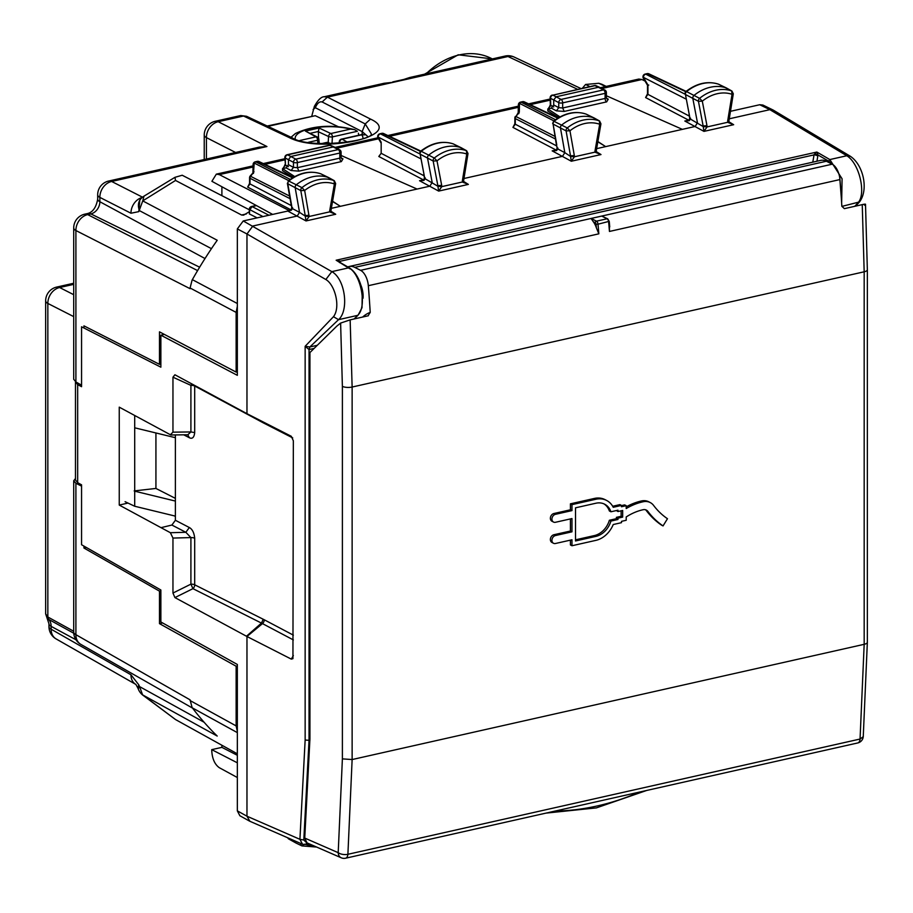 <?xml version="1.0" encoding="UTF-8"?>
<svg xmlns="http://www.w3.org/2000/svg" width="913" height="913" viewBox="0 0 913 913"><rect width="100%" height="100%" fill="white"/><g stroke="black" fill="none" stroke-linecap="round" stroke-linejoin="round"><path stroke-width="1.37" d="M409.56 77.548L403.866 79.431L406.125 79.431L409.56 77.548L505.049 56.058A14.117 7.293 77.3 0 1 508.005 56.503L577.678 89.348M47.396 618.375L48.686 619.391A12.371 9.712 -62.5 0 1 51.151 626.375L51.151 629.228A14.117 4.827 180 0 1 48.96 626.649A14.117 14.117 0 0 0 56.081 638.906A14.117 11.116 -60.3 0 1 51.151 629.228L130.97 674.787A14.117 11.116 119.7 0 0 135.615 684.294L56.081 638.906M75.984 639.785L51.151 626.375A14.117 4.827 180 0 1 48.96 623.784L45.65 613.867L47.841 616.994L47.841 303.436L73.713 316.617M73.713 284.354L59.63 287.527A14.117 7.293 -102.7 0 0 56.674 287.081L73.713 283.247M204.238 159.535L204.238 135.044A14.117 4.827 0 0 0 206.429 137.623A14.117 11.287 -63 0 1 218.218 121.714L243.52 116.019L240.747 115.54L246.601 116.305L243.52 116.019L288.953 137.441C321.273 154.571 406.445 135.398 370.507 119.089L327.425 97.132L324.275 96.744L384.19 83.254L393.571 82.25L383.905 83.323M267.931 126.359L315.293 115.7L267.201 126.017M288.953 137.441L292.034 137.726C309.884 149.641 374.113 140.591 371.26 133.755L365.223 123.928L322.129 101.971C319.641 101.297 317.439 103.055 315.533 107.255L314.346 106.433L311.824 115.974M362.164 134.462L362.164 131.586L315.339 107.723L313.102 109.537M315.293 115.7L338.095 126.622M589.901 86.598L585.587 84.464L582.311 88.31M249.34 209.796L182.201 175.239L174.954 177.327L175.536 180.454L241.58 215.023L243.588 215.148L249.203 211.805M175.536 180.454L142.748 200.894L143.969 196.169A14.117 14.117 0 0 0 140.568 199.16L139.803 200.084L138.787 211.633L130.97 213.231A14.117 11.287 -63 0 1 142.234 197.448M259.224 147.164L266.927 146.537L218.218 121.714A14.117 7.293 77.3 0 0 215.251 121.281L240.747 115.54M259.52 147.096L108.693 181.036A14.117 7.293 77.3 0 1 111.648 181.47L266.927 146.537M192.517 708.1L80.823 644.361A14.117 11.116 -60.3 0 1 75.905 634.683L190.075 699.849L192.107 707.552L195.462 711.889A386.165 303.139 117.5 0 0 214.03 732.899L217.214 736.061L142.748 694.953L175.536 719.558L237.334 753.796M137.772 687.888L138.536 689.635A14.117 4.508 -23.5 0 1 139.552 686.587L138.787 684.83L137.772 687.888L135.911 684.465M81.565 385.195L75.905 381.954L73.713 379.249M160.871 364.036L159.478 364.344L83.962 325.873L83.962 328.007M125.07 501.682L134.702 506.247L175.387 516.13M83.962 546.1L83.962 548.04L86.393 547.492M75.471 478.538L73.713 480.786L75.905 483.251L75.905 634.683A14.117 4.827 180 0 1 73.713 632.093A14.117 14.117 0 0 0 80.823 644.361M81.565 486.138L75.905 483.251M370.507 119.089L365.223 123.928L362.164 131.586L367.768 136.471M601.884 84.281L598.825 83.277L585.587 84.464M237.334 306.312L236.136 312.394L236.136 372.082L237.334 371.808M190.075 700.556L236.136 725.903L237.334 731.45M162.594 622.94L159.478 623.636L236.136 666.216L237.334 665.942M236.136 666.216L236.136 725.903M175.536 719.558L142.656 695.021L139.552 686.587L204.09 722.229M159.478 623.636L159.478 591.145L83.962 548.04M75.905 381.954L75.905 230.533A14.117 4.827 180 0 1 73.713 227.953L73.713 379.294M205.014 258.539L99.859 201.739A14.117 4.827 180 0 1 97.68 199.16C96.207 207.24 92.943 212.01 87.899 213.459L84.726 214.178A14.117 7.293 77.3 0 1 87.694 214.612A14.117 11.287 -63 0 0 75.905 230.533L190.075 288.691L190.075 287.983L236.136 312.394M159.478 364.344L159.478 331.853L236.136 372.082M134.702 506.247L134.702 415.483M134.702 491.183L175.387 501.066M134.702 427.809L175.387 437.692M160.871 590.837L159.478 591.145M140.568 199.16A14.117 11.333 39.4 0 0 139.552 210.698L211.451 248.667M190.075 287.983L192.107 280.074L195.462 274.22A386.165 303.139 -62.5 0 1 214.03 244.844L217.214 240.256L142.748 200.894L138.787 211.633M256.507 205.619L252.125 206.6L249.774 209.785L249.363 213.95L257.101 217.842M249.363 213.95L249.317 209.397L262.887 216.541M175.387 498.372L155.929 488.444L155.929 432.967M155.929 488.444L134.177 490.92M341.097 155.461L417.07 189.059L340.378 206.315L332.503 201.465M286.066 167.855L288.428 164.671L293.461 167.364L291.099 170.537L286.066 167.855L282.528 168.643L282.528 170.64L293.393 177.339M282.528 168.643L294.716 176.586M332.537 201.214L340.378 206.315L331.293 208.358M606.38 95.762L682.365 129.361L605.661 146.616L597.787 141.755M551.361 108.145L553.712 104.961L558.756 107.666L556.382 110.838L551.361 108.145L547.823 108.944L547.823 110.941L558.676 117.629M547.823 108.944L560.011 116.887M597.832 141.515L605.661 146.616L596.577 148.659M522.487 101.697L523.126 101.765A2.819 2.203 -64.8 0 1 524.347 101.879L558.265 117.88M685.983 99.038L643.414 77.354A2.819 2.26 117 0 1 645.765 74.17L645.183 74.079A2.819 2.819 0 0 0 643.368 78.29A2.819 1.347 -30.7 0 1 643.414 77.354L647.945 84.977L647.945 94.37A2.819 0.97 180 0 1 647.5 93.856L645.594 97.554L647.945 94.37L689.212 116.031M645.126 74.09L647.123 73.645A2.819 1.461 77.3 0 1 647.705 73.736A2.819 2.203 -64.8 0 1 648.938 73.85A2.819 2.819 0 0 0 647.123 73.645M379.899 133.777A2.819 2.819 0 0 0 378.085 137.989A2.819 1.347 -30.7 0 1 378.119 137.053L381.166 142.188L381.166 153.293L378.804 156.477L423.381 179.861A2.819 2.248 117.7 0 0 423.427 179.85A2.819 1.461 -102.7 0 0 423.392 179.872L419.535 180.728L422.228 180.352M379.888 133.777L380.481 133.869A2.819 2.26 117 0 0 378.119 137.053L420.688 158.736M379.831 133.8L381.828 133.344A2.819 1.461 77.3 0 1 382.421 133.435A2.819 2.203 -64.8 0 1 383.654 133.549A2.819 2.819 0 0 0 381.828 133.344M257.192 161.396L257.831 161.475A2.819 2.203 -64.8 0 1 259.064 161.59L292.982 177.579M643.368 78.278L647.5 85.24L647.5 93.845M648.778 85.092L647.945 84.977M259.132 161.612A2.819 2.819 0 0 0 257.226 161.384L255.298 161.818A2.819 1.461 77.3 0 1 255.891 161.909L257.831 161.475L292.548 177.841M255.298 161.818A2.819 2.819 0 0 0 253.095 164.511A2.819 1.883 1.3 0 1 254.213 163.05L253.449 173.436M524.416 101.914A2.819 2.819 0 0 0 522.51 101.685L520.581 102.119A2.819 1.461 77.3 0 1 521.175 102.21L523.126 101.765L557.832 118.142M520.581 102.119A2.819 2.819 0 0 0 518.379 104.812A2.819 1.883 1.3 0 1 519.497 103.352L519.303 112.048L515.971 116.533L554.921 136.379M512.946 127.409L515.297 124.214L514.864 123.7L512.946 127.409L556.028 150.017A2.819 1.461 -102.7 0 0 556.04 150.017A2.819 2.248 -62.3 0 0 556.074 150.006M247.663 187.108L250.002 183.924L249.569 183.399L247.663 187.108L290.733 209.716A2.819 1.461 -102.7 0 0 290.756 209.728L288.485 210.218L291.35 209.282L291.692 207.902L292.137 208.461L287.812 183.787A2.579 2.031 -62.5 0 1 288.953 180.9A42.101 33.051 -62.5 0 1 320.988 173.881A2.579 2.031 -62.5 0 1 321.296 174.029M514.852 123.7L514.852 118.051A2.819 0.97 -0 0 0 515.297 118.576A2.819 2.26 -63 0 1 515.971 116.533L518.31 112.459L519.303 112.048L518.732 113.726M249.569 183.399L249.569 177.761A2.819 0.97 -0 0 0 250.002 178.275A2.819 2.26 -63 0 1 250.687 176.232L254.008 171.747L250.128 176.072L289.638 196.078M645.594 97.554L688.664 120.162A2.819 2.248 117.7 0 0 688.722 120.151M554.864 150.497L552.171 150.873L556.61 150.554L557.455 149.264L556.337 144.368L557.432 148.762L564.827 152.654L560.491 128.117A2.819 2.214 -62.5 0 1 561.746 124.967A42.34 33.233 -62.5 0 1 593.952 117.903A2.819 2.214 -62.5 0 1 594.135 117.971A2.819 2.214 -62.5 0 1 594.215 118.017A2.819 2.214 -62.5 0 1 594.454 118.176M556.337 144.368L553.095 124.077A2.579 2.031 -62.5 0 1 554.237 121.201A42.101 33.051 -62.5 0 1 586.272 114.171L599.35 120.893A2.648 2.077 -62.5 0 1 599.59 121.007A2.648 2.077 -62.5 0 1 599.601 121.007L594.215 118.017M596.052 151.592L601.005 154.559L594.922 152.163L574.414 156.774L570.557 156.42L564.827 152.654L562.511 156.328L463.918 178.514M556.61 150.554L557.307 149.481M594.135 117.971L586.157 114.125C575.304 110.599 564.439 112.927 553.586 121.132L567.27 127.934A42.169 33.108 -62.5 0 1 599.35 120.893L599.693 124.248L600.503 123.346M726.816 88.23A2.819 2.214 117.5 0 0 726.565 88.059A2.819 2.214 117.5 0 0 726.486 88.013A2.819 2.214 117.5 0 0 726.28 87.933A42.34 33.233 117.5 0 0 694.074 95.363A2.819 2.214 117.5 0 0 692.841 98.536L697.464 122.776L695.158 126.473L682.365 129.361M718.953 84.384A2.579 2.031 117.5 0 0 718.599 84.213L731.678 90.935A42.169 33.108 117.5 0 0 699.598 98.33A2.648 2.077 117.5 0 0 698.445 101.309L685.446 94.496L690.068 118.873L703.204 126.565L707.061 126.93L703.969 131.381L703.204 126.565M685.012 93.993L685.264 92.316L686.576 91.608A2.579 2.031 117.5 0 0 685.446 94.496L689.418 115.335M688.664 120.162A2.819 1.461 -102.7 0 0 688.687 120.174L684.818 121.03L687.512 120.653M728.426 120.893L727.581 122.308L733.664 124.704L703.969 131.381L684.818 121.03L689.258 120.71L690.102 119.409L688.984 114.821M689.954 119.626L689.258 120.71M718.36 84.133L718.599 84.213A42.101 33.051 117.5 0 0 686.576 91.608L699.598 98.33L702.302 101.16L698.445 101.309L703.136 125.937L706.97 125.674L707.061 126.93L727.581 122.308L728.448 120.276M461.533 147.94A2.819 2.214 117.5 0 0 461.282 147.769A2.819 2.214 117.5 0 0 461.191 147.723A2.819 2.214 117.5 0 0 460.997 147.644A42.34 33.233 117.5 0 0 428.779 155.073A2.819 2.214 117.5 0 0 427.558 158.234L432.18 182.474L429.863 186.184L417.07 189.059M453.658 144.083A2.579 2.031 117.5 0 0 453.316 143.912L466.383 150.634A42.169 33.108 117.5 0 0 434.303 158.04A2.648 2.077 117.5 0 0 433.15 161.008L420.163 154.194L424.785 178.571L437.909 186.275L441.778 186.629L438.674 191.091L437.909 186.275M419.718 153.658L419.98 152.014L421.281 151.307A2.579 2.031 117.5 0 0 420.163 154.194L424.134 175.034M463.131 180.591L462.286 182.018L468.369 184.403L438.674 191.091L419.535 180.728L423.974 180.409L424.819 179.108L423.7 174.52M424.671 179.325L423.974 180.409M453.065 143.832L453.316 143.912A42.101 33.051 117.5 0 0 421.281 151.307L434.303 158.04L437.007 160.859L433.15 161.008L437.852 185.636L441.687 185.373L441.778 186.629L462.286 182.018L463.153 179.975M299.532 212.364L297.227 216.027L252.855 226.013L246.967 233.968L237.334 228.923L243.235 220.957L291.327 210.264L292.137 208.461L299.532 212.364L295.196 187.816A2.819 2.214 -62.5 0 1 296.451 184.666A42.34 33.233 -62.5 0 1 328.669 177.601A2.819 2.214 -62.5 0 1 328.84 177.67A2.819 2.214 -62.5 0 1 328.931 177.715A2.819 2.214 -62.5 0 1 329.159 177.875M291.692 207.902L291.487 204.58M292.023 209.18L291.327 210.264M288.303 180.831L287.812 183.787L300.799 190.589A2.648 2.077 -62.5 0 1 301.975 187.633L288.303 180.831C299.144 172.625 310.009 170.297 320.885 173.835L334.055 180.591A2.648 2.077 -62.5 0 1 334.295 180.706L335.653 183.502L330.905 210.949L332.549 212.946L330.768 211.291M320.771 173.801L328.84 177.67M289.022 210.321L288.211 210.755M295.161 841.033A2.819 2.214 117.5 0 0 296.166 843.121A2.819 2.214 117.5 0 0 296.257 843.156A2.819 2.214 117.5 0 0 296.451 843.247L301.621 845.746M287.857 837.849A2.579 2.031 117.5 0 0 288.691 838.956L296.166 843.121M594.42 85.582A2.819 1.461 77.3 0 1 595.014 85.662A2.819 2.18 -65.6 0 1 596.212 85.765A2.819 2.819 0 0 0 594.409 85.582L552.924 95.146A2.819 2.283 117.9 0 0 550.539 98.307L550.744 105.337L550.322 104.79L549.683 106.342L550.665 106.011M553.712 104.961L553.712 99.996L556.074 96.812L598.517 87.26L604.863 90.022A2.819 2.214 -62.5 0 0 603.561 89.873A2.819 1.461 77.3 0 1 605.114 93.343A2.819 0.97 -0 0 0 606.38 92.533A2.819 2.819 0 0 0 604.863 90.022M329.137 145.281L329.73 145.372A2.819 2.18 -65.6 0 1 330.917 145.464A2.819 2.819 0 0 0 329.114 145.281L287.036 154.754A2.819 1.461 77.3 0 1 287.629 154.845L329.73 145.372L334.523 147.107M288.428 164.671L288.428 159.695L290.779 156.511L333.234 146.959L338.267 149.584A2.819 2.214 -62.5 0 1 339.568 149.732L334.535 147.107M550.037 105.931L548.348 108.499L550.744 105.337L553.712 106.958M287.059 154.754A2.819 2.819 0 0 0 284.845 157.584L285.449 165.036L285.255 158.006A2.819 2.283 117.9 0 1 287.629 154.845L295.823 159.136L338.267 149.584A2.819 1.461 77.3 0 1 339.819 153.042A2.819 0.97 -0 0 0 341.097 152.231A2.819 2.819 0 0 0 339.568 149.732M284.753 165.63L283.053 168.197L285.449 165.036L288.428 166.657M187.781 434.782L190.908 431.94L172.956 432.169L170.377 434.736L119.249 407.152L119.249 505.072L127.98 503.063M175.387 434.919L175.387 520.273L171.895 525.043L161.008 527.657L119.249 505.072M175.387 516.416L174.28 515.856M164.351 334.409L160.871 335.197L160.871 367.186L81.565 326.786L81.565 386.69L77.662 384.635L75.517 381.725M75.471 480.021L77.662 482.669L81.565 484.837L81.565 544.741L160.871 590.003L160.871 621.981L237.334 664.459L237.334 810.858L239.868 815.743M237.334 810.858L246.967 816.211L299.921 839.321L302.523 844.251L306.003 844.536L302.523 844.251L249.877 821.278L246.967 816.211L246.967 636.498L262.488 623.613L192.951 588.657L174.919 597.581L246.967 636.498M729.202 118.816L769.876 109.663L773.026 109.982L762.857 105.029L759.73 104.733L730.434 111.318M305.456 844.468L306.916 843.053L303.801 840.028L309.039 740.306L309.929 740.112M305.147 740.044L305.147 346.289L309.051 349.553L309.039 740.306L305.147 740.044L299.921 839.321L303.801 840.028M317.302 345.297L309.838 346.974L305.147 346.289L333.473 316.697C340.8 307.293 335.071 284.776 325.838 279.515L246.967 233.979L246.967 413.68L291.304 436.3L293.347 440.808L292.936 658.661L291.304 659.118L247.48 636.76M333.473 316.697L338.529 319.676C349.154 310.477 345.354 279.207 331.853 271.629L243.235 220.957M850.402 156.317L846.808 155.746C859.544 163.507 866.369 194.081 858.003 202.777L854.762 206.315M773.357 110.165L850.277 156.237C863.253 164.785 868.891 189.482 859.521 201.91L841.854 206.406M314.14 348.401L309.039 349.553L309.838 346.974L338.529 319.676L357.634 315.373C367.277 307.259 361.103 274.014 348.812 267.817L331.853 271.629L325.838 279.515M841.638 202.971L842.083 178.8L829.849 159.558L846.808 155.746L769.876 109.663L759.73 104.733M816.952 161.224L817.968 154.982L816.838 152.049L829.849 159.558L828.639 161.133L832.565 164.374M828.639 161.133L817.968 154.982L814.076 154.605L816.838 152.049L336.144 260.228L349.508 267.908C355.808 272.257 360.064 279.869 362.267 290.745L362.016 307.704L358.124 315.111L354.027 319.002M349.964 268.856L336.144 260.228L340.401 261.198L339.579 262.636M334.306 180.706L328.931 177.715M332.549 212.946L335.722 214.258L329.639 211.862L309.13 216.484L306.026 220.935L287.618 210.971M335.208 183.045L334.398 183.958A39.35 30.882 117.5 0 0 304.657 190.475L309.13 216.484L305.262 216.119L299.532 212.352M305.262 216.119L306.026 220.935L335.722 214.258L330.985 211.314M309.051 215.297L305.204 215.525L300.799 190.589L304.657 190.475L301.975 187.633A42.169 33.108 -62.5 0 1 334.055 180.591L334.398 183.958L329.73 210.572L330.517 209.785M329.73 210.572L329.639 211.862L330.483 210.447M463.416 181.447L465.196 183.102L463.553 181.105L468.004 153.521L466.646 150.748A2.648 2.077 117.5 0 0 466.383 150.634L466.748 154L467.559 153.064M465.196 183.102L468.369 184.403L463.473 181.367M595.801 150.086L595.014 150.862L599.693 124.248A39.35 30.882 117.5 0 0 569.952 130.776L574.334 155.587L570.499 155.815L566.094 130.89A2.648 2.077 -62.5 0 1 567.27 127.934L569.952 130.776L566.094 130.89L553.095 124.077L556.77 144.882M574.334 155.587L574.414 156.774L571.31 161.236L552.171 150.873L556.028 150.017M570.557 156.42L571.31 161.236L601.005 154.559L596.269 151.615M595.014 150.862L594.922 152.163L595.767 150.748M597.832 153.247L596.189 151.25L600.937 123.803L599.59 121.007M728.848 121.395L733.299 93.822L731.941 91.049A2.648 2.077 117.5 0 0 731.678 90.935L732.043 94.301L732.854 93.354M728.711 121.737L733.664 124.704L728.768 121.669M728.848 121.406L730.491 123.403M300.799 843.498A2.648 2.077 117.5 0 0 301.975 845.917L304.657 844.137M316.617 847.047L301.975 845.917M221.893 195.667L221.893 186.754M237.334 228.923L237.334 375.323L160.871 335.197M272.553 214.361L211.896 181.299L216.335 174.143L219.325 174.623L288.497 210.218M645.023 81.063L641.907 79.522L601.952 88.515M638.838 79.054L641.907 79.522M237.334 762.812L211.736 749.641L221.893 747.359L237.334 755.302M211.736 749.641L211.736 750.429C212.181 758.669 214.715 764.421 219.325 767.707L237.334 777.522M293.347 639.922L262.488 623.613A4.234 3.321 117.9 0 0 264.268 619.779L194.697 584.799A4.234 3.344 -63.3 0 1 192.951 588.657L190.908 584.149L172.956 593.051L174.919 597.581M172.956 593.051L172.956 538.065L170.377 532.713L161.008 527.657M171.245 434.987L170.377 434.736M172.956 432.169L172.956 377.195L174.919 374.775L246.967 413.68M221.893 747.359L221.893 745.248M191.81 383.894A4.234 0.856 -65.5 0 0 190.908 385.366L172.956 377.195M189.345 527.531C192.346 529.186 194.138 532.758 194.697 538.236L194.697 584.799A4.234 1.449 180 0 0 190.908 584.149L190.908 537.586L185.841 532.29L189.345 527.531L175.387 520.273M187.804 434.793L189.345 437.726C192.346 439.187 194.138 437.475 194.697 432.591L194.697 386.016A4.234 1.449 -0 0 0 190.908 385.366L190.908 431.94L194.697 432.591M339.145 143.273L339.294 141.629A2.819 0.879 4.9 0 0 339.704 142.143A2.819 2.271 -61.4 0 1 342.09 139.221A2.819 1.461 77.3 0 0 341.485 139.118A2.819 2.819 0 0 0 339.282 141.698M318.557 138.262L318.34 131.734L328.543 136.505A2.819 0.753 3.2 0 0 332.389 136.904A2.819 1.461 -102.7 0 0 330.826 133.526A2.819 2.168 -64.9 0 0 328.543 136.505L328.212 142.531M318.34 131.734L319.048 128.014L330.826 133.526L350.387 129.121L354.564 129.623L357.36 131.278L332.389 136.904L332.012 143.661M318.842 139.301A2.819 2.819 0 0 0 317.382 137.041L305.421 131.084L319.048 128.014M317.884 143.341L317.576 140.237A2.819 1.016 -5.6 0 0 318.842 139.255L319.253 143.432M362.849 138.662A33.872 11.355 -0.3 0 0 361.662 134.816L364.96 134.827M358.398 133.195L358.729 135.238M609.348 224.929L609.45 231.446A700.054 361.594 -102.7 0 0 608.629 221.813A2.819 1.461 -102.7 0 0 607.077 218.778L601.724 216.073L607.716 218.846A1.415 1.118 116.4 0 0 607.716 218.835A1.415 1.118 116.4 0 0 607.077 218.778L596.463 221.163A1.415 1.118 116.4 0 0 595.287 222.761L593.302 221.756A14.117 7.293 -102.7 0 1 596.383 227.851L598.837 233.831L368.327 285.701A14.117 7.293 -102.7 0 0 360.589 270.328L354.758 267.383A26.112 13.49 -102.7 0 0 349.154 266.505A26.112 13.49 -102.7 0 0 347.864 266.927M867.35 269.734A7.053 2.408 180 0 1 867.35 269.78A7.053 2.408 180 0 1 864.177 271.8L862.249 204.626L844.365 208.655L841.843 206.258A700.054 361.594 -102.7 0 0 839.96 179.564A14.117 7.293 -102.7 0 0 832.211 164.192L826.379 161.247A26.112 13.49 -102.7 0 0 820.776 160.368L349.154 266.505M601.724 216.073L591.11 218.458L593.302 221.756M341.245 857.798L307.042 842.87L304.737 838.066L309.929 738.891L309.929 352.544L336.749 326.192L340.617 323.076L350.147 319.87L352.133 387.032L352.133 759.548L342.386 758.874L338.198 852.674A7.053 5.604 113.6 0 0 341.245 857.798A7.053 7.053 0 0 0 345.616 858.209L857.764 742.954A7.053 3.641 -102.7 0 0 860.057 739.039L864.177 644.316L352.133 759.548L347.899 854.294A7.053 3.641 77.3 0 1 345.616 858.209M570.42 518.915L570.42 531.024L553.917 534.733L555.469 535.543A4.234 3.321 117.5 0 0 552.08 539.138A4.234 3.321 117.5 0 0 553.506 543.281A4.234 3.321 117.5 0 0 555.469 543.497L571.972 539.788L571.972 545.746L595.915 540.359A23.293 18.283 117.5 0 0 613.239 524.53L621.491 522.67L621.491 521.346L626.204 520.284L626.204 516.963A56.458 44.315 117.5 0 1 643.117 509.716A7.053 5.535 117.5 0 1 646.347 510.093A7.053 5.535 117.5 0 1 647.876 511.383A98.798 77.559 117.5 0 0 663.043 525.922L667.471 518.721A90.33 70.906 117.5 0 1 653.605 505.437A15.521 12.189 117.5 0 0 650.261 502.572A15.521 12.189 117.5 0 0 643.151 501.751A64.926 50.968 117.5 0 0 626.204 508.53L626.204 505.688L624.652 504.889L621.491 505.597M553.917 513.517L555.469 514.316A4.234 3.321 117.5 0 0 552.08 517.911A4.234 3.321 117.5 0 0 553.506 522.053L551.966 521.243A4.234 3.321 -62.5 0 1 550.528 517.112A4.234 3.321 -62.5 0 1 553.917 513.517L570.42 509.796L570.42 503.828L594.363 498.441A23.293 18.283 -62.5 0 1 605.102 499.662L606.654 500.472A23.293 18.283 117.5 0 0 595.915 499.251L571.972 504.638L570.42 503.828M612.68 506.259L619.938 504.627L621.491 505.425L621.491 506.749L626.204 505.688M626.204 506.841A64.926 50.968 -62.5 0 1 641.599 500.94A15.521 12.189 -62.5 0 1 648.709 501.773L650.261 502.572M663.043 525.922L661.491 525.112A98.798 77.559 -62.5 0 1 646.324 510.584L647.876 511.383M645.537 509.762A7.053 5.535 -62.5 0 1 646.324 510.584M571.972 545.746L570.42 544.947L570.42 540.131M553.506 543.281L551.966 542.47A4.234 3.321 -62.5 0 1 550.528 538.328A4.234 3.321 -62.5 0 1 553.917 534.733M575.51 539.823L594.363 535.577L595.915 536.388A19.059 14.962 117.5 0 0 610.923 521.072L617.953 519.486L617.953 518.162L622.666 517.1L622.666 510.47L617.953 511.531L617.953 510.207L610.923 511.782A19.059 14.962 117.5 0 0 604.703 504.227A19.059 14.962 117.5 0 0 595.915 503.223L575.51 507.822L575.51 540.975L595.915 536.388M621.125 510.812L621.125 516.29L616.401 517.351L616.401 518.675L609.37 520.262A19.059 14.962 -62.5 0 1 594.363 535.577M616.401 510.55L617.953 511.531M603.904 503.85A19.059 14.962 -62.5 0 1 609.37 510.983L610.923 511.782M865.513 204.295L867.35 269.78L867.35 642.295A7.053 2.408 180 0 1 864.177 644.316L864.177 271.8L352.133 387.032A7.053 2.408 180 0 1 342.386 386.359L342.386 758.874M864.497 205.185C866.437 204.033 865.684 203.839 862.249 204.626M368.327 315.761L350.147 319.87M368.03 315.852L370.21 312.394A700.054 361.594 -102.7 0 0 368.327 285.701M606.654 500.472A23.293 18.283 117.5 0 1 613.239 507.286L621.491 505.425M570.42 509.796L571.972 510.607L571.972 504.638M555.469 514.316L571.972 510.607M553.506 522.053A4.234 3.321 117.5 0 0 555.469 522.282L571.972 518.561L571.972 531.822L555.469 535.543M570.42 531.024L571.972 531.822M621.125 516.29L622.666 517.1M616.401 517.351L617.953 518.162M616.401 518.675L617.953 519.486M609.37 520.262L610.923 521.072M857.764 742.954A7.053 7.053 0 0 0 863.242 736.7L860.057 739.039L347.899 854.294A7.053 3.196 5.2 0 1 338.198 852.674L304.737 838.066M322.129 101.971L327.425 97.132L508.005 56.503A14.117 11.036 115.2 0 1 514.167 57.063A14.117 14.117 0 0 0 505.049 56.058M426.143 73.816A70.484 55.328 -62.5 0 1 492.278 58.911L492.312 58.923M45.65 613.867L45.65 300.856A14.117 4.827 0 0 0 47.841 303.436A14.117 11.287 117 0 1 59.63 287.527L73.713 294.694M206.429 159.045L206.429 137.623L235.577 152.482M142.531 197.197L111.648 181.47A14.117 11.287 -63 0 0 99.859 197.391L130.97 213.231M138.787 684.83L130.97 674.787M73.713 631.26L47.841 616.994L48.686 619.391L73.759 633.234M605.547 86.552L598.825 83.277M241.58 215.023L246.327 213.962M268.833 215.194L252.125 206.6A2.819 1.461 -102.7 0 0 251.52 206.509A2.819 2.819 0 0 0 249.317 209.397M108.727 181.025A14.117 14.117 0 0 0 97.68 194.8A14.117 4.827 0 0 0 99.859 197.391L99.859 201.739A10.785 8.468 117.5 0 1 90.855 213.904A14.117 7.293 77.3 0 0 87.899 213.459M192.346 707.872L237.334 732.614M197.596 270.602L87.694 214.612L90.855 213.904L199.639 267.201M192.346 279.64L237.334 303.515M685.058 94.187L645.765 74.17L647.705 73.736L685.754 91.665M290.208 179.393L255.891 161.909A2.819 2.26 117 0 0 254.213 163.05L288.611 180.58M419.763 153.886L380.481 133.869L382.421 133.435L420.459 151.375M555.492 119.694L521.175 102.21A2.819 2.26 117 0 0 519.497 103.352L553.894 120.881M556.599 145.897L515.297 124.214L515.297 118.576L555.389 138.993M291.315 205.596L250.002 183.924L250.002 178.275L290.094 198.692M381.166 153.293L423.929 175.73M557.455 149.264L557.923 148.066L557.455 149.264M690.57 118.211L690.102 119.409L690.57 118.211M425.287 177.909L424.819 179.108L425.287 177.909M292.639 207.765L292.171 208.963L292.639 207.765M552.342 95.055A2.819 2.819 0 0 0 550.128 97.885A2.819 0.845 -1.6 0 0 550.539 98.307L558.756 102.61A2.819 2.214 117.5 0 1 561.118 99.426L603.561 89.873L595.014 85.662L552.924 95.146L561.118 99.426A2.819 1.461 77.3 0 1 562.67 102.884L605.114 93.343L605.114 98.433L605.924 97.052M284.845 157.584A2.819 0.845 -1.6 0 0 285.255 158.006L293.461 162.32A2.819 2.214 117.5 0 1 295.823 159.136A2.819 1.461 77.3 0 1 297.376 162.594L339.819 153.042L339.819 158.132L340.629 156.751M562.67 102.884A2.819 0.97 180 0 1 558.756 102.61L558.756 107.666L562.67 107.985L562.67 102.884M297.376 162.594A2.819 0.97 180 0 1 293.461 162.32L293.461 167.364L297.376 167.684L297.376 162.594M606.654 101.879L564.2 111.432L562.67 107.985L605.114 98.433A2.819 1.461 -102.7 0 0 606.654 101.879L608.263 99.163L606.472 98.205M556.382 110.838L564.2 111.432M606.38 92.533L606.38 97.6L606.985 99.026L608.263 99.163M341.359 161.59L298.916 171.142L297.376 167.684L339.819 158.132A2.819 1.461 -102.7 0 0 341.359 161.59L342.968 158.862L341.177 157.903M291.099 170.537L298.916 171.142M341.097 152.231L341.097 157.298L341.702 158.736L342.968 158.862M841.284 197.379L839.709 177.556M817.9 155.815L814.076 154.605M812.787 162.172L814.054 154.879L340.401 261.198M340.229 262.351L340.378 261.483L339.453 261.894M441.687 185.373L437.007 160.859A39.35 30.882 117.5 0 1 466.748 154L462.366 180.785M706.97 125.674L702.302 101.16A39.35 30.882 117.5 0 1 732.043 94.301L727.661 121.087M305.981 844.548A39.35 30.882 117.5 0 0 312.999 845.472M550.197 100.156L530.225 104.653M518.322 107.335L389.52 136.311M378.553 138.787L336.657 148.214M284.902 159.855L264.93 164.351M253.038 167.033L219.325 174.623M77.662 482.669L77.662 384.635M246.464 636.235L261.472 623.088L263.218 619.231M293.347 655.568L291.304 659.118M264.268 619.779L293.347 635.14M263.138 421.932A4.234 3.31 -61.8 0 1 263.218 422.822L292.719 437.909M263.218 422.822L194.697 386.016A4.234 3.31 -61.8 0 0 194.663 385.434M183.741 434.816L189.345 437.726M171.895 525.043L185.841 532.29L170.377 532.713M194.697 538.236A4.234 1.449 -0 0 0 190.908 537.586L172.956 538.065M264.165 422.457L264.268 423.37M339.602 143.238L339.704 142.143L341.405 143.079M347.727 142.291L342.09 139.221L361.662 134.816M330.711 143.683L328.497 142.645A2.819 2.819 0 0 0 326.683 142.451A2.819 1.461 77.3 0 1 327.288 142.542L322.586 143.603M328.497 142.645A2.819 2.168 115.1 0 0 327.288 142.542L329.753 143.706M310.454 133.264L318.329 131.495M317.382 137.041A2.819 2.271 118.6 0 0 316.012 136.859L299.886 140.488M308.514 142.268L317.576 140.237A2.819 1.461 -102.7 0 0 316.012 136.859L305.421 131.084M350.387 129.121A33.872 11.355 -0.3 0 0 299.144 132.842A33.872 11.355 -0.3 0 0 295.276 139.061M839.96 179.564L609.45 231.446M832.211 164.192L360.589 270.328M826.379 161.247L354.758 267.383M342.386 386.359L340.617 323.076M867.35 642.295L863.253 736.643M370.21 312.394A73.394 37.912 -102.7 0 0 362.644 317.062M363.043 298.254A15.704 8.114 -102.7 0 0 360.977 285.404M554.899 811.121A279.389 219.314 117.5 0 0 639.682 792.039M596.383 227.851A698.65 360.863 -102.7 0 0 596.075 224.278A1.415 0.73 -102.7 0 0 595.287 222.761M598.837 233.831A700.054 361.594 -102.7 0 0 598.015 224.199L596.075 224.278M609.039 221.357L598.015 224.199A2.819 1.461 -102.7 0 0 596.463 221.163L591.11 218.458M641.599 500.94L643.151 501.751M594.363 498.441L595.915 499.251M48.96 623.784L48.96 626.649M424.613 74.158L458.189 54.791L492.278 58.911M56.697 287.081A14.117 14.117 0 0 0 45.65 300.856M215.251 121.281A14.117 14.117 0 0 0 204.238 135.09M324.286 96.744C321.308 96.664 317.998 99.894 314.346 106.433L314.346 106.433M514.167 57.063L581.033 88.595M292.034 137.726L246.601 116.305M403.877 79.431L392.704 81.919M256.211 205.448L251.52 206.509M138.536 689.635A14.117 14.117 0 0 0 142.656 695.021M97.68 199.16L97.68 194.8M73.713 480.752L73.713 632.093M606.221 86.393L601.861 84.27M143.969 196.169L174.954 177.327M84.726 214.178A14.117 14.117 0 0 0 73.713 227.988M378.073 137.977L381.166 143.181M515.4 116.396A2.819 2.819 0 0 0 514.852 118.051M518.379 104.812L518.207 112.607M250.105 176.095A2.819 2.819 0 0 0 249.569 177.761M253.095 164.511L252.912 172.306M648.938 73.85L686.108 91.368M383.654 133.549L420.825 151.067M554.545 150.577L556.645 149.572L556.987 148.203M552.662 123.552L553.586 121.121M685.914 91.528C696.71 83.22 707.575 80.766 718.485 84.167L726.486 88.013M687.192 120.733L689.292 119.729L689.623 118.313M420.631 151.227C431.427 142.919 442.28 140.465 453.202 143.866L461.191 147.723M424.34 178.024L423.997 179.427L422.137 180.375M291.042 204.067L287.367 183.262M287.549 837.723L288.679 838.956M599.727 87.363L596.212 85.765M334.432 147.061L330.917 145.464M550.128 97.885L550.322 104.835M285.039 164.488L284.388 166.052L285.37 165.721M249.477 821.084L239.845 815.731M306.003 844.536L309.21 843.817M859.521 201.91L855.561 206.133M354.312 318.934L358.124 315.111M817.135 154.605L815.172 154.423L817.135 154.605M815.126 154.411L817.181 154.605L815.126 154.411M815.081 154.434L817.215 154.628L815.081 154.434M817.397 154.731L814.853 154.491M817.295 154.674L814.955 154.457M815.64 154.411L816.724 154.514M339.134 262.054L339.67 261.449M466.657 150.748L461.282 147.769M731.941 91.049L726.565 88.059M302.1 845.963L296.257 843.156M638.849 79.054L600.4 87.705M550.162 99.015L528.57 103.877M518.356 106.17L387.865 135.535M377.959 137.76L335.105 147.404M284.867 158.714L263.275 163.575M253.061 165.869L216.324 174.143M75.471 480.044L75.471 382.102M187.564 434.771L171.404 434.976M362.769 134.337L341.485 139.118M326.683 142.451L321.73 143.569M354.564 129.623C332.161 124.157 312.44 125.458 295.401 133.526L291.042 137.258M361.731 288.188L362.883 295.298M545.985 813.118L596.372 807.891L646.701 790.453M609.736 226.926L609.268 221.505L607.716 218.835"/></g></svg>
